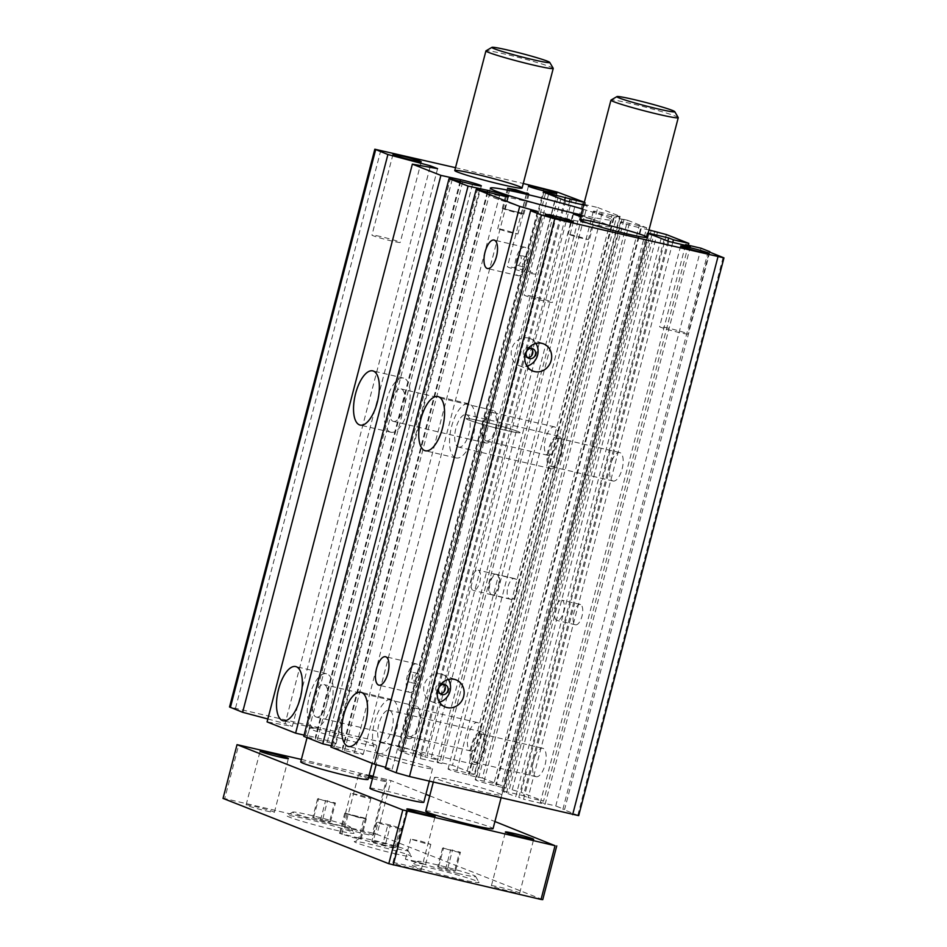 <?xml version="1.0" encoding="UTF-8"?>
<svg xmlns="http://www.w3.org/2000/svg" width="947" height="947" viewBox="0 0 947 947"><rect width="100%" height="100%" fill="white"/><g stroke="black" fill="none" stroke-linecap="round" stroke-linejoin="round"><path stroke-width="0.71" stroke-dasharray="4.74 3.55" d="M425.748 811.129A34.779 1.93 -165.4 0 1 445.812 814.538A34.779 1.93 -165.4 0 1 493.056 828.661M678.218 117.558A34.779 1.93 14.6 0 0 631.01 103.554A34.779 1.93 14.6 0 0 611.028 100.062M300.744 761.885A34.779 1.93 -165.4 0 1 320.808 765.294A34.779 1.93 -165.4 0 1 368.04 779.417M553.214 68.314A34.779 1.93 14.6 0 0 505.994 54.322A34.779 1.93 14.6 0 0 486.012 50.818M369.969 788.259A27.818 1.539 -165.4 0 1 386.021 790.982A27.818 1.539 -165.4 0 1 423.818 802.287M482.295 421.391A27.818 1.539 -165.4 0 1 520.092 432.684A27.818 1.539 -165.4 0 1 492.783 427.168A27.818 1.539 -165.4 0 1 466.244 418.657A27.818 1.539 -165.4 0 1 482.295 421.391A27.818 1.539 -165.4 0 1 520.092 432.684A27.818 1.539 -165.4 0 1 492.783 427.168A27.818 1.539 -165.4 0 1 466.244 418.657A27.818 1.539 -165.4 0 1 482.295 421.391M459.402 852.513L442.592 848.05L460.455 852.217L459.402 852.513L454.501 871.335L455.554 871.027L447.671 868.648L452.571 849.826M334.386 803.269L317.588 798.806L335.439 802.973L334.386 803.269L329.485 822.091L330.539 821.783L322.667 819.404L327.567 800.582M399.883 828.803L376.705 822.635L378.149 822.221L390.472 825.097L401.339 828.388L399.883 828.803L394.982 847.612L396.438 847.198L385.571 843.907L373.248 841.031L378.149 822.221M447.671 868.648L437.692 866.86L442.592 848.05M438.745 866.564L443.646 847.743M385.571 843.907L390.472 825.097M455.554 871.027L460.455 852.217M437.692 866.86L445.575 869.251L450.476 850.43M322.667 819.404L312.688 817.616L317.588 798.806M313.741 817.32L318.642 798.499M373.248 841.031L371.804 841.445L376.705 822.635M330.539 821.783L335.439 802.973M312.688 817.616L320.56 820.007L325.46 801.186M445.575 869.251L454.501 871.335M396.438 847.198L401.339 828.388M371.804 841.445L382.671 844.736L387.572 825.926M320.56 820.007L329.485 822.091M382.671 844.736L394.982 847.612M373.118 776.197L390.981 780.588L425.89 794.344M429.725 795.847L494.914 821.523M301.371 759.447L369.117 775.273M368.525 777.558A14.607 0.805 -165.4 0 1 358.653 774.184A14.607 0.805 -165.4 0 1 367.081 775.617A14.607 0.805 -165.4 0 1 368.916 776.055M372.893 777.061A14.607 0.805 -165.4 0 1 386.921 781.547A14.607 0.805 -165.4 0 1 378.492 780.115A14.607 0.805 -165.4 0 1 372.479 778.623M458.312 873.548A29.902 1.657 -165.4 0 1 417.745 861.332A29.902 1.657 -165.4 0 1 447.043 867.334A29.902 1.657 -165.4 0 1 475.536 876.377A29.902 1.657 -165.4 0 1 458.312 873.548M333.297 824.304A29.902 1.657 -165.4 0 1 292.741 812.088A29.902 1.657 -165.4 0 1 322.027 818.101A29.902 1.657 -165.4 0 1 350.532 827.145A29.902 1.657 -165.4 0 1 333.297 824.304M393.763 848.121A24.693 1.373 -165.4 0 1 360.286 838.036A24.693 1.373 -165.4 0 1 384.458 842.996A24.693 1.373 -165.4 0 1 407.991 850.465A24.693 1.373 -165.4 0 1 393.763 848.121M424.836 843.315L410.655 839.089L420.906 841.149L430.849 844.345L424.836 843.315M542.749 899.65L376.977 834.354L390.981 780.588M376.977 834.354L372.538 833.1L386.542 779.334M372.538 833.1L224.747 798.593L238.751 744.827M223.03 798.404L224.747 798.593M511.238 891.683A14.607 0.805 14.6 0 0 519.666 893.116A14.607 0.805 14.6 0 0 499.827 887.185A14.607 0.805 14.6 0 0 491.398 885.753A14.607 0.805 14.6 0 0 511.238 891.683M412.714 868.683A14.607 0.805 14.6 0 0 421.131 870.115A14.607 0.805 14.6 0 0 401.291 864.185A14.607 0.805 14.6 0 0 392.863 862.753A14.607 0.805 14.6 0 0 412.714 868.683M364.488 833.881A14.607 0.805 14.6 0 0 372.917 835.313A14.607 0.805 14.6 0 0 353.077 829.383A14.607 0.805 14.6 0 0 344.649 827.95A14.607 0.805 14.6 0 0 364.488 833.881M265.953 810.869A14.607 0.805 14.6 0 0 274.381 812.301A14.607 0.805 14.6 0 0 254.542 806.371A14.607 0.805 14.6 0 0 246.113 804.938A14.607 0.805 14.6 0 0 265.953 810.869M333.971 829.761A34.779 1.93 14.6 0 0 354.012 833.052A34.779 1.93 14.6 0 0 320.879 822.541A34.779 1.93 14.6 0 0 286.811 815.556A34.779 1.93 14.6 0 0 333.971 829.761M458.987 879.005A34.779 1.93 14.6 0 0 479.028 882.296A34.779 1.93 14.6 0 0 445.883 871.785A34.779 1.93 14.6 0 0 411.827 864.789A34.779 1.93 14.6 0 0 458.987 879.005M394.437 853.578A29.558 1.645 14.6 0 0 411.472 856.384A29.558 1.645 14.6 0 0 383.31 847.435A29.558 1.645 14.6 0 0 354.356 841.504A29.558 1.645 14.6 0 0 394.437 853.578M419.58 863.475L425.594 864.504L415.65 861.308L405.411 859.249L419.58 863.475M358.842 838.071L339.511 833.289L352.971 837.562L361.056 839.078L358.842 838.071L364.086 817.912L366.311 818.918L358.226 817.403L344.755 813.13L364.086 817.912M364.773 818.184L345.442 813.39L359.611 817.628L364.773 818.184M364.855 797.469L350.686 793.231L360.925 795.302L370.881 798.487L364.855 797.469M394.781 757.387A27.818 1.539 14.6 0 0 378.729 754.652A27.818 1.539 14.6 0 0 416.514 765.945A27.818 1.539 14.6 0 0 432.566 768.68A27.818 1.539 14.6 0 0 394.781 757.387M454.56 780.932A34.779 1.93 14.6 0 0 434.495 777.523A34.779 1.93 14.6 0 0 481.739 791.645A34.779 1.93 14.6 0 0 501.803 795.054A34.779 1.93 14.6 0 0 454.56 780.932M329.556 731.7A34.779 1.93 14.6 0 0 309.491 728.279A34.779 1.93 14.6 0 0 356.735 742.401A34.779 1.93 14.6 0 0 376.799 745.81A34.779 1.93 14.6 0 0 329.556 731.7M537.458 211.441L392.176 769.201L385.287 768.467M385.583 767.342L392.176 769.201M517.867 275.601A14.607 6.084 -76.9 0 0 518.222 275.707A14.607 6.084 -76.9 0 0 527.467 262.875A14.607 6.084 -76.9 0 0 524.875 247.262A14.607 6.084 -76.9 0 0 515.736 259.667A14.607 6.084 -76.9 0 0 517.867 275.601M517.524 265.456A5.22 2.166 -76.9 0 0 517.642 265.503A5.22 2.166 -76.9 0 0 520.909 261.064A5.22 2.166 -76.9 0 0 520.14 255.382A5.22 2.166 -76.9 0 0 520.021 255.335A5.22 2.166 -76.9 0 0 516.754 259.774A5.22 2.166 -76.9 0 0 517.524 265.456M526.307 256.815A5.22 2.166 -76.9 0 0 526.177 256.779A5.22 2.166 -76.9 0 0 522.91 261.206A5.22 2.166 -76.9 0 0 523.679 266.9A5.22 2.166 -76.9 0 0 523.798 266.936A5.22 2.166 -76.9 0 0 527.065 262.508A5.22 2.166 -76.9 0 0 526.307 256.815M487.93 192.028L342.636 749.787L330.941 747.065M489.824 192.786L344.542 750.545L342.636 749.787M477.868 188.074L332.586 745.834L342.435 748.13A15.306 0.852 -165.4 0 1 363.222 754.345A15.306 0.852 -165.4 0 1 354.391 752.841L344.542 750.545M479.454 190.051L334.492 746.579L332.586 745.834M331.261 745.822L334.492 746.579M460.751 181.327L315.469 739.086L303.762 736.352M462.657 182.073L317.363 739.832L315.469 739.086M450.701 177.361L305.408 735.121L315.268 737.429A15.306 0.852 -165.4 0 1 336.043 743.644A15.306 0.852 -165.4 0 1 327.224 742.14L317.363 739.832M452.275 179.35L307.313 735.878L305.408 735.121M304.082 735.121L307.313 735.878M437.597 168.649L292.315 726.408L267.078 721.898M430.021 167.299L285.118 723.579L292.315 726.408M267.835 718.974L285.118 723.579M572.284 197.994L427.002 755.753L412.052 749.87L398.734 746.106L229.529 706.983M455.519 167.678L523.265 183.493M576.723 199.249L431.441 757.008L427.002 755.753M584.346 202.256L585.554 202.729L440.272 760.488L431.441 757.008M569.49 201.699L424.872 756.89L440.272 760.488M584.299 202.433L585.554 202.729M564.59 200.397L420.125 755.019L424.872 756.89M543.85 192.229L398.569 749.988L420.125 755.019M548.491 194.549L403.327 751.859L398.569 749.988M545.531 193.377L400.238 751.137L403.327 751.859M557.759 198.195L412.466 755.955L400.238 751.137M560.837 198.917L415.555 756.677L412.466 755.955M565.596 200.788L420.302 758.547L415.555 756.677M583.636 205.002L587.14 205.819L441.858 763.578L420.302 758.547M582.204 204.67L437.1 761.708L441.858 763.578M583.766 204.493L587.14 205.819M583.814 204.28L597.782 207.547L452.5 765.306L437.1 761.708M597.782 207.547L620.202 216.378L474.921 774.137L452.5 765.306M470.481 750.9A14.607 6.084 -76.9 0 0 470.837 751.007A14.607 6.084 -76.9 0 0 480.082 738.175A14.607 6.084 -76.9 0 0 477.477 722.561A14.607 6.084 -76.9 0 0 468.339 734.967A14.607 6.084 -76.9 0 0 470.481 750.9M547.508 455.223A14.607 6.084 -76.9 0 0 547.863 455.329A14.607 6.084 -76.9 0 0 557.096 442.486A14.607 6.084 -76.9 0 0 554.504 426.884A14.607 6.084 -76.9 0 0 545.365 439.29A14.607 6.084 -76.9 0 0 547.508 455.223M509.368 598.764L510.729 599.297A10.429 4.344 -76.9 0 0 510.978 599.38A10.429 4.344 -76.9 0 0 517.5 590.514A10.429 4.344 -76.9 0 0 515.973 579.138L514.612 578.605A10.429 4.344 -76.9 0 0 514.363 578.522A10.429 4.344 -76.9 0 0 507.841 587.389A10.429 4.344 -76.9 0 0 509.368 598.764L490.889 594.444A10.429 4.344 103.1 0 1 489.362 583.068A10.429 4.344 103.1 0 1 495.885 574.213A10.429 4.344 103.1 0 1 496.145 574.284L497.495 574.817A10.429 4.344 103.1 0 1 499.033 586.205A10.429 4.344 103.1 0 1 492.499 595.059A10.429 4.344 103.1 0 1 492.251 594.988L491.564 594.716A10.429 4.344 -76.9 0 0 491.824 594.799A10.429 4.344 -76.9 0 0 498.347 585.933A10.429 4.344 -76.9 0 0 496.82 574.557A10.429 4.344 -76.9 0 0 496.571 574.474A10.429 4.344 -76.9 0 0 490.037 583.34A10.429 4.344 -76.9 0 0 491.564 594.716L490.889 594.444M620.202 216.378L616.769 216.011L471.476 773.77L474.921 774.137M616.769 216.011L619.48 217.076L474.198 774.835L471.476 773.77M619.48 217.076L613.94 215.786L468.658 773.545L474.198 774.835M613.94 215.786L612.034 215.04L466.753 772.799L468.658 773.545M627.636 220.284L646.659 227.777L501.377 785.548L482.354 778.055L627.636 220.284L622.096 218.994L623.99 219.74L478.709 777.511L468.86 775.202A15.306 0.852 -165.4 0 1 448.073 768.988A15.306 0.852 -165.4 0 1 456.904 770.491L466.753 772.799M612.034 215.04L602.185 212.732A15.306 0.852 14.6 0 0 593.355 211.228A15.306 0.852 14.6 0 0 614.141 217.443L468.86 775.202M623.99 219.74L614.141 217.443M622.096 218.994L476.803 776.753L478.709 777.511M482.354 778.055L476.803 776.753M646.659 227.777L641.119 226.487L495.826 784.246L501.377 785.548M641.119 226.487L639.213 225.741L493.932 783.5L495.826 784.246M651.169 230.452L505.887 788.212L496.027 785.915A15.306 0.852 -165.4 0 1 475.252 779.701A15.306 0.852 -165.4 0 1 484.071 781.204L493.932 783.5M639.213 225.741L629.364 223.445A15.306 0.852 14.6 0 0 620.534 221.941A15.306 0.852 14.6 0 0 641.32 228.144L496.027 785.915M649.003 229.943L641.32 228.144M649.192 229.991L503.982 787.466L505.887 788.212M654.815 230.997L509.522 788.756L503.982 787.466M657.526 232.062L512.244 789.822L509.522 788.756M666.404 234.572L521.122 792.331L512.244 789.822M688.339 245.249L543.542 801.162L521.122 792.331M535.706 776.587A14.607 6.084 -76.9 0 0 536.061 776.706A14.607 6.084 -76.9 0 0 545.306 763.862A14.607 6.084 -76.9 0 0 542.702 748.26A14.607 6.084 -76.9 0 0 533.563 760.666A14.607 6.084 -76.9 0 0 535.706 776.587M612.721 480.91A14.607 6.084 -76.9 0 0 613.076 481.017A14.607 6.084 -76.9 0 0 622.321 468.185A14.607 6.084 -76.9 0 0 619.717 452.571A14.607 6.084 -76.9 0 0 610.59 464.989A14.607 6.084 -76.9 0 0 612.721 480.91M580.523 604.565A10.429 4.344 -76.9 0 0 580.262 604.482A10.429 4.344 -76.9 0 0 573.657 613.656A10.429 4.344 -76.9 0 0 575.516 624.795A10.429 4.344 -76.9 0 0 582.05 615.941A10.429 4.344 -76.9 0 0 580.523 604.565M672.761 242.385L528.142 797.575L543.542 801.162M667.86 241.071L523.383 795.693L528.142 797.575M648.127 233.305L647.121 232.903L501.839 790.662L523.383 795.693M647.121 232.903L648.174 233.151M651.761 235.223L506.586 792.544L501.839 790.662M648.802 234.063L503.508 791.822L506.586 792.544M661.03 238.881L515.736 796.64L503.508 791.822M664.107 239.591L518.814 797.35L515.736 796.64M668.866 241.473L523.573 799.232L518.814 797.35M690.41 246.504L545.129 804.263L523.573 799.232M685.474 245.344L540.37 802.393L545.129 804.263M701.052 248.221L555.771 805.98L540.37 802.393M709.765 252.151L564.601 809.46L555.771 805.98M708.167 251.511L562.885 809.283L564.601 809.46M578.688 815.639L562.885 809.283M393.029 421.297A16.691 6.949 -76.9 0 0 393.431 421.415A16.691 6.949 -76.9 0 0 403.99 406.748A16.691 6.949 -76.9 0 0 401.019 388.909A16.691 6.949 -76.9 0 0 390.578 403.091A16.691 6.949 -76.9 0 0 393.029 421.297M485.397 442.853A16.691 6.949 -76.9 0 0 485.799 442.983A16.691 6.949 -76.9 0 0 496.37 428.316A16.691 6.949 -76.9 0 0 493.399 410.477A16.691 6.949 -76.9 0 0 482.946 424.658A16.691 6.949 -76.9 0 0 485.397 442.853M390.223 432.045A27.818 11.577 -76.9 0 0 390.898 432.258A27.818 11.577 -76.9 0 0 408.5 407.802A27.818 11.577 -76.9 0 0 403.552 378.078A27.818 11.577 -76.9 0 0 386.151 401.706A27.818 11.577 -76.9 0 0 390.223 432.045M485.918 440.84A14.607 6.084 -76.9 0 0 486.273 440.959A14.607 6.084 -76.9 0 0 495.518 428.115A14.607 6.084 -76.9 0 0 492.913 412.513A14.607 6.084 -76.9 0 0 483.787 424.919A14.607 6.084 -76.9 0 0 485.918 440.84M408.903 736.517A14.607 6.084 -76.9 0 0 409.258 736.636A14.607 6.084 -76.9 0 0 418.503 723.792A14.607 6.084 -76.9 0 0 415.899 708.19A14.607 6.084 -76.9 0 0 406.76 720.596A14.607 6.084 -76.9 0 0 408.903 736.517M408.382 738.542A16.691 6.949 -76.9 0 0 408.784 738.66A16.691 6.949 -76.9 0 0 419.343 723.993A16.691 6.949 -76.9 0 0 416.372 706.154A16.691 6.949 -76.9 0 0 405.932 720.336A16.691 6.949 -76.9 0 0 408.382 738.542M316.002 716.974A16.691 6.949 -76.9 0 0 316.416 717.104A16.691 6.949 -76.9 0 0 326.975 702.425A16.691 6.949 -76.9 0 0 324.004 684.586A16.691 6.949 -76.9 0 0 313.564 698.768A16.691 6.949 -76.9 0 0 316.002 716.974M474.127 762.217A14.607 6.084 -76.9 0 0 474.483 762.323A14.607 6.084 -76.9 0 0 483.728 749.479A14.607 6.084 -76.9 0 0 481.123 733.878A14.607 6.084 -76.9 0 0 471.985 746.283A14.607 6.084 -76.9 0 0 474.127 762.217M473.595 764.229A16.691 6.949 -76.9 0 0 474.009 764.359A16.691 6.949 -76.9 0 0 484.568 749.681A16.691 6.949 -76.9 0 0 481.597 731.853A16.691 6.949 -76.9 0 0 471.156 746.023A16.691 6.949 -76.9 0 0 473.595 764.229M381.227 742.661A16.691 6.949 -76.9 0 0 381.629 742.791A16.691 6.949 -76.9 0 0 392.2 728.113A16.691 6.949 -76.9 0 0 389.229 710.286A16.691 6.949 -76.9 0 0 378.788 724.467A16.691 6.949 -76.9 0 0 381.227 742.661M443.741 684.397A5.22 4.735 111.5 0 0 436.034 687.072A5.22 4.735 111.5 0 0 440.095 693.63M448.381 679.449A14.607 13.258 111.5 0 0 442.474 674.524A14.607 13.258 111.5 0 0 424.789 683.261A14.607 13.258 111.5 0 0 431.761 701.703A14.607 13.258 111.5 0 0 433.442 702.224A14.607 13.258 111.5 0 0 439.444 702.129M417.769 673.459A5.22 2.166 -76.9 0 0 417.651 673.412A5.22 2.166 -76.9 0 0 414.384 677.851A5.22 2.166 -76.9 0 0 415.153 683.533A5.22 2.166 -76.9 0 0 415.271 683.58A5.22 2.166 -76.9 0 0 418.538 679.141A5.22 2.166 -76.9 0 0 417.769 673.459M411.614 672.015A5.22 2.166 -76.9 0 0 411.495 671.979A5.22 2.166 -76.9 0 0 408.228 676.407A5.22 2.166 -76.9 0 0 408.986 682.1A5.22 2.166 -76.9 0 0 409.116 682.136A5.22 2.166 -76.9 0 0 412.383 677.709A5.22 2.166 -76.9 0 0 411.614 672.015M409.341 692.245A14.607 6.084 -76.9 0 0 409.696 692.352A14.607 6.084 -76.9 0 0 418.941 679.508A14.607 6.084 -76.9 0 0 416.337 663.906A14.607 6.084 -76.9 0 0 407.21 676.312A14.607 6.084 -76.9 0 0 409.341 692.245M313.208 727.722A27.818 11.577 -76.9 0 0 313.883 727.935A27.818 11.577 -76.9 0 0 331.486 703.479A27.818 11.577 -76.9 0 0 326.537 673.755A27.818 11.577 -76.9 0 0 309.124 697.383A27.818 11.577 -76.9 0 0 313.208 727.722M378.433 753.421A27.818 11.577 -76.9 0 0 379.108 753.623A27.818 11.577 -76.9 0 0 396.71 729.166A27.818 11.577 -76.9 0 0 391.75 699.442A27.818 11.577 -76.9 0 0 374.349 723.082A27.818 11.577 -76.9 0 0 378.433 753.421M458.253 446.984A16.691 6.949 -76.9 0 0 458.656 447.114A16.691 6.949 -76.9 0 0 469.215 432.436A16.691 6.949 -76.9 0 0 466.244 414.597A16.691 6.949 -76.9 0 0 455.803 428.778A16.691 6.949 -76.9 0 0 458.253 446.984M550.621 468.552A16.691 6.949 -76.9 0 0 551.024 468.682A16.691 6.949 -76.9 0 0 561.583 454.004A16.691 6.949 -76.9 0 0 558.612 436.165A16.691 6.949 -76.9 0 0 548.171 450.346A16.691 6.949 -76.9 0 0 550.621 468.552M455.448 457.732A27.818 11.577 -76.9 0 0 456.123 457.946A27.818 11.577 -76.9 0 0 473.725 433.489A27.818 11.577 -76.9 0 0 468.777 403.765A27.818 11.577 -76.9 0 0 451.376 427.393A27.818 11.577 -76.9 0 0 455.448 457.732M551.142 466.54A14.607 6.084 -76.9 0 0 551.497 466.646A14.607 6.084 -76.9 0 0 560.742 453.802A14.607 6.084 -76.9 0 0 558.138 438.201A14.607 6.084 -76.9 0 0 549 450.606A14.607 6.084 -76.9 0 0 551.142 466.54M478.342 570.236A10.429 4.344 103.1 0 1 479.88 581.624A10.429 4.344 103.1 0 1 473.346 590.478A10.429 4.344 103.1 0 1 471.488 579.339A10.429 4.344 103.1 0 1 478.093 570.165A10.429 4.344 103.1 0 1 478.342 570.236M562.045 600.244A10.429 4.344 103.1 0 1 563.572 611.62A10.429 4.344 103.1 0 1 557.049 620.486A10.429 4.344 103.1 0 1 555.191 609.335A10.429 4.344 103.1 0 1 561.784 600.173A10.429 4.344 103.1 0 1 562.045 600.244M380.386 236.513A14.607 0.805 14.6 0 0 371.958 235.081A14.607 0.805 14.6 0 0 385.891 239.544A14.607 0.805 14.6 0 0 400.226 242.444A14.607 0.805 14.6 0 0 380.386 236.513M522.306 213.383L515.085 212.329L503.84 209.062L515.76 212.602L523.845 214.117L521.631 213.111L502.301 208.328L522.306 213.383M668.049 328.088A14.607 0.805 14.6 0 0 659.621 326.656A14.607 0.805 14.6 0 0 673.554 331.119A14.607 0.805 14.6 0 0 687.889 334.019A14.607 0.805 14.6 0 0 668.049 328.088M532.581 296.458A14.607 0.805 14.6 0 0 524.153 295.026A14.607 0.805 14.6 0 0 538.074 299.489A14.607 0.805 14.6 0 0 552.421 302.389A14.607 0.805 14.6 0 0 532.581 296.458M547.828 206.683A62.597 3.48 14.6 0 0 524.721 200.989A62.597 3.48 14.6 0 0 488.605 194.845A62.597 3.48 14.6 0 0 548.313 213.986A62.597 3.48 14.6 0 0 609.761 226.404A62.597 3.48 14.6 0 0 552.29 207.843M582.571 209.062A62.597 3.48 -165.4 0 1 611.502 219.68A62.597 3.48 -165.4 0 1 581.067 214.851M574.213 235.306L568.2 234.288L578.144 237.472L588.395 239.544L574.213 235.306M580.902 215.49L593.639 219.384L580.618 216.567M503.745 229.778L497.72 228.748L507.675 231.944L517.914 234.016L503.745 229.778M515.866 268.143A14.607 0.805 14.6 0 0 507.438 266.711A14.607 0.805 14.6 0 0 521.371 271.173A14.607 0.805 14.6 0 0 535.706 274.074A14.607 0.805 14.6 0 0 515.866 268.143M531.255 348.401A5.22 4.735 111.5 0 0 523.561 351.077A5.22 4.735 111.5 0 0 527.621 357.635M535.907 343.453A14.607 13.258 111.5 0 0 529.989 338.529A14.607 13.258 111.5 0 0 512.303 347.253A14.607 13.258 111.5 0 0 519.287 365.708A14.607 13.258 111.5 0 0 520.968 366.229A14.607 13.258 111.5 0 0 526.97 366.134M341.725 834.295L346.969 814.136M360.191 838.604L365.447 818.445M340.364 833.762L345.619 813.603M499.685 195.082L354.391 752.841M487.326 191.886L342.435 748.13M472.506 184.381L327.224 742.14M460.147 181.185L315.268 737.429M380.836 150.242L235.554 708.001M544.028 188.346L398.734 746.106M557.333 192.099L412.052 749.87M602.185 212.732L456.904 770.491M629.364 223.445L484.071 781.204M723.117 257.406L577.824 815.166M510.729 599.297L492.251 594.988M515.973 579.138L497.495 574.817M514.612 578.605L496.145 574.284M528.118 193.957L522.993 213.643M509.77 189.175L504.514 209.334M508.409 188.642L503.153 208.802M526.686 193.709L521.631 213.111M434.495 777.523L433.312 782.08M501.803 795.054L647.085 237.295L501.07 797.895M309.491 728.279L307.053 737.654M376.799 745.81L372.23 763.329M378.729 754.652L376.113 764.667M432.566 768.68L429.322 781.145M519.666 893.116L533.67 839.35M491.398 885.753L505.402 831.987M421.131 870.115L435.135 816.35M392.863 862.753L406.867 808.987M372.917 835.313L386.921 781.547M344.649 827.95L358.653 774.184M274.381 812.301L288.385 758.547M246.113 804.938L260.117 751.184M292.741 812.088L286.811 815.556M350.532 827.145L354.012 833.052M417.745 861.332L411.827 864.789M475.536 876.377L479.028 882.296M360.286 838.036L354.356 841.504M407.991 850.465L411.472 856.384M425.594 864.504L430.849 844.345M405.411 859.249L410.655 839.089M361.056 839.078L366.311 818.918M339.511 833.289L344.755 813.13M365.625 818.658L370.881 798.487M345.442 813.39L350.686 793.231M524.875 247.262L494.074 240.076M518.222 275.707L487.433 268.522M526.177 256.779L520.021 255.335M523.798 266.936L517.642 265.503M508.515 196.585L363.222 754.345M481.336 185.872L336.043 743.644M593.355 211.228L448.073 768.988M620.534 221.941L475.252 779.701M493.399 410.477L401.019 388.909M485.799 442.983L393.431 421.415M403.552 378.078L372.763 370.881M390.898 432.258L360.109 425.073M554.504 426.884L492.913 412.513M547.863 455.329L486.273 440.959M477.477 722.561L415.899 708.19M470.837 751.007L409.258 736.636M416.372 706.154L324.004 684.586M408.784 738.66L316.416 717.104M542.702 748.26L481.123 733.878M536.061 776.706L474.483 762.323M481.597 731.853L389.229 710.286M474.009 764.359L381.629 742.791M438.65 693.334L441.361 694.411M442.474 683.627L445.185 684.705M431.761 701.703L445.35 707.054M442.474 674.524L456.063 679.875M417.651 673.412L411.495 671.979M415.271 683.58L409.116 682.136M416.337 663.906L385.547 656.721M409.696 692.352L378.907 685.166M326.537 673.755L295.736 666.57M313.883 727.935L283.094 720.75M391.75 699.442L360.961 692.257M379.108 753.623L348.318 746.437M558.612 436.165L466.244 414.597M551.024 468.682L458.656 447.114M468.777 403.765L437.988 396.58M456.123 457.946L425.333 450.76M619.717 452.571L558.138 438.201M613.076 481.017L551.497 466.646M510.978 599.38L492.499 595.059M514.363 578.522L495.885 574.213M496.571 574.474L478.093 570.165M491.824 594.799L473.346 590.478M580.262 604.482L561.784 600.173M575.516 624.795L557.049 620.486M490.357 188.133L488.605 194.845M611.502 219.68L609.761 226.404M545.152 214.389L524.153 295.026M573.42 221.752L552.421 302.389M573.444 214.129L568.2 234.288M593.639 219.384L588.395 239.544M502.975 208.589L497.72 228.748M523.17 213.856L517.914 234.016M529.101 193.957L523.845 214.117M392.969 154.432L371.958 235.081M421.237 161.795L400.226 242.444M507.545 188.169L502.301 208.328M528.45 186.062L507.438 266.711M556.718 193.425L535.706 274.074M680.633 246.019L659.621 326.656M708.901 253.382L687.889 334.019M526.165 357.339L528.888 358.404M529.989 347.632L532.711 348.697M519.287 365.708L532.877 371.058M529.989 338.529L543.578 343.879"/><path stroke-width="1.42" d="M501.07 797.895L493.056 828.661A34.779 1.93 -165.4 0 1 472.991 825.239A34.779 1.93 -165.4 0 1 425.748 811.129L433.312 782.08M616.947 96.594L611.028 100.062A34.779 1.93 14.6 0 0 610.945 100.145A34.779 1.93 14.6 0 0 658.189 114.267A34.779 1.93 14.6 0 0 678.253 117.677A34.779 1.93 14.6 0 0 678.218 117.558L674.738 111.651A29.902 1.657 -165.4 0 1 657.502 108.81A29.902 1.657 -165.4 0 1 616.947 96.594A29.902 1.657 -165.4 0 1 634.135 99.601A29.902 1.657 -165.4 0 1 674.738 111.651M372.23 763.329L368.04 779.417A34.779 1.93 -165.4 0 1 347.975 775.995A34.779 1.93 -165.4 0 1 300.744 761.885L307.053 737.654M491.943 47.35L486.012 50.818A34.779 1.93 14.6 0 0 485.929 50.901A34.779 1.93 14.6 0 0 533.173 65.023A34.779 1.93 14.6 0 0 553.237 68.433A34.779 1.93 14.6 0 0 553.214 68.314L549.734 62.407A29.902 1.657 -165.4 0 1 532.498 59.566A29.902 1.657 -165.4 0 1 491.943 47.35A29.902 1.657 -165.4 0 1 509.131 50.369A29.902 1.657 -165.4 0 1 549.734 62.407M429.322 781.145L423.818 802.287A27.818 1.539 -165.4 0 1 396.509 796.758A27.818 1.539 -165.4 0 1 369.969 788.259L376.113 764.667M494.914 821.523L555.037 845.707L402.806 809.945L237.034 744.65L301.371 759.447M425.89 794.344L429.725 795.847M369.117 775.273L373.118 776.197M513.83 833.431A14.607 0.805 -165.4 0 1 533.67 839.35A14.607 0.805 -165.4 0 1 525.242 837.917A14.607 0.805 -165.4 0 1 505.402 831.987A14.607 0.805 -165.4 0 1 513.83 833.431M415.295 810.419A14.607 0.805 -165.4 0 1 435.135 816.35A14.607 0.805 -165.4 0 1 426.718 814.917A14.607 0.805 -165.4 0 1 406.867 808.987A14.607 0.805 -165.4 0 1 415.295 810.419M368.916 776.055A14.607 0.805 -165.4 0 1 372.893 777.061M372.479 778.623A14.607 0.805 -165.4 0 1 368.525 777.558M268.546 752.616A14.607 0.805 -165.4 0 1 288.385 758.547A14.607 0.805 -165.4 0 1 279.957 757.115A14.607 0.805 -165.4 0 1 260.117 751.184A14.607 0.805 -165.4 0 1 268.546 752.616M555.037 845.707L541.033 899.461L542.749 899.65L556.753 845.884M541.033 899.461L388.803 863.711L223.03 798.404L237.034 744.65M388.803 863.711L402.806 809.945M393.242 864.966L407.246 811.2M599.853 223.172A34.779 1.93 -165.4 0 1 647.085 237.295A34.779 1.93 -165.4 0 1 627.021 233.885A34.779 1.93 -165.4 0 1 579.789 219.763A34.779 1.93 -165.4 0 1 599.853 223.172M474.838 173.928A34.779 1.93 -165.4 0 1 522.081 188.051A34.779 1.93 -165.4 0 1 502.017 184.641A34.779 1.93 -165.4 0 1 454.773 170.519A34.779 1.93 -165.4 0 1 474.838 173.928M519.714 206.422L374.42 764.193L330.941 747.065L476.223 189.305L519.714 206.422L537.458 211.441L530.58 210.708L385.287 768.467L396.166 772.752L409.471 776.516L578.688 815.639L723.97 257.88L709.765 252.151M374.42 764.193L385.583 767.342M487.078 268.415A14.607 6.084 103.1 0 1 484.947 252.482A14.607 6.084 103.1 0 1 494.074 240.076A14.607 6.084 103.1 0 1 496.678 255.678A14.607 6.084 103.1 0 1 487.433 268.522A14.607 6.084 103.1 0 1 487.078 268.415M378.551 685.048A14.607 6.084 103.1 0 1 376.409 669.127A14.607 6.084 103.1 0 1 385.547 656.721A14.607 6.084 103.1 0 1 388.152 672.323A14.607 6.084 103.1 0 1 378.907 685.166A14.607 6.084 103.1 0 1 378.551 685.048M424.658 450.547A27.818 11.577 103.1 0 1 420.575 420.208A27.818 11.577 103.1 0 1 437.988 396.58A27.818 11.577 103.1 0 1 442.936 426.304A27.818 11.577 103.1 0 1 425.333 450.76A27.818 11.577 103.1 0 1 424.658 450.547M347.644 746.224A27.818 11.577 103.1 0 1 343.56 715.885A27.818 11.577 103.1 0 1 360.961 692.257A27.818 11.577 103.1 0 1 365.921 721.981A27.818 11.577 103.1 0 1 348.318 746.437A27.818 11.577 103.1 0 1 347.644 746.224M476.223 189.305L499.685 195.082A15.306 0.852 -165.4 0 0 508.515 196.585A15.306 0.852 -165.4 0 0 487.729 190.371L487.326 191.886M468.078 186.085L322.785 743.845L303.762 736.352L449.056 178.592L468.078 186.085L487.729 190.371M479.774 188.82L479.454 190.051M322.785 743.845L331.261 745.822M449.056 178.592L472.506 184.381A15.306 0.852 -165.4 0 0 481.336 185.872A15.306 0.852 -165.4 0 0 460.55 179.67L460.147 181.185M440.9 175.384L295.606 733.144L267.078 721.898L412.359 164.139L440.9 175.384L460.55 179.67M452.595 178.119L452.275 179.35M295.606 733.144L304.082 735.121M359.434 424.86A27.818 11.577 103.1 0 1 355.362 394.52A27.818 11.577 103.1 0 1 372.763 370.881A27.818 11.577 103.1 0 1 377.711 400.605A27.818 11.577 103.1 0 1 360.109 425.073A27.818 11.577 103.1 0 1 359.434 424.86M282.419 720.537A27.818 11.577 103.1 0 1 278.335 690.197A27.818 11.577 103.1 0 1 295.736 666.57A27.818 11.577 103.1 0 1 300.696 696.294A27.818 11.577 103.1 0 1 283.094 720.75A27.818 11.577 103.1 0 1 282.419 720.537M412.359 164.139L437.597 168.649L430.4 165.82L430.021 167.299M455.519 167.678L374.811 149.224L387.903 154.503L242.621 712.274L267.835 718.974M387.903 154.503L430.4 165.82M374.811 149.224L229.529 706.983L242.621 712.274M523.265 183.493L557.333 192.099L584.346 202.256M583.636 205.002L565.596 200.788L543.85 192.229L584.299 202.433M570.165 199.13L569.49 201.699M565.406 197.26L564.59 200.397M582.204 204.67L582.393 203.948L583.766 204.493M582.393 203.948L583.814 204.28M672.761 242.385L673.435 239.816L688.824 243.403L666.404 234.572L649.003 229.943M688.824 243.403L688.339 245.249M673.435 239.816L668.677 237.934L667.86 241.071M648.174 233.151L668.677 237.934M685.474 245.344L685.664 244.622L690.41 246.504L668.866 241.473L648.127 233.305M685.664 244.622L701.052 248.221L709.883 251.701M530.58 210.708L541.447 214.993L554.764 218.757L723.97 257.88M447.031 707.575A14.607 13.258 -68.5 0 1 445.35 707.054A14.607 13.258 -68.5 0 1 438.378 688.611A14.607 13.258 -68.5 0 1 456.063 679.875A14.607 13.258 -68.5 0 1 463.367 697.418A14.607 13.258 -68.5 0 1 447.031 707.575M534.558 371.579A14.607 13.258 -68.5 0 1 532.877 371.058A14.607 13.258 -68.5 0 1 525.893 352.604A14.607 13.258 -68.5 0 1 543.578 343.879A14.607 13.258 -68.5 0 1 550.894 361.411A14.607 13.258 -68.5 0 1 534.558 371.579M440.095 693.63A5.22 4.735 111.5 0 0 443.741 684.397M444.593 684.515A5.22 4.735 111.5 0 0 441.361 694.411A5.22 4.735 111.5 0 0 447.801 690.967A5.22 4.735 111.5 0 0 444.593 684.515M439.444 702.129A14.607 13.258 111.5 0 0 448.381 679.449M552.29 207.843A62.597 3.48 14.6 0 0 547.828 206.683M581.067 214.851A62.597 3.48 -165.4 0 1 520.187 199.024A62.597 3.48 -165.4 0 1 490.357 188.133A62.597 3.48 -165.4 0 1 526.473 194.277A62.597 3.48 -165.4 0 1 582.571 209.062M553.581 215.821A14.607 0.805 -165.4 0 1 573.42 221.752A14.607 0.805 -165.4 0 1 559.085 218.852A14.607 0.805 -165.4 0 1 545.152 214.389A14.607 0.805 -165.4 0 1 553.581 215.821M580.618 216.567L573.444 214.129L580.902 215.49M528.237 193.484L521.016 192.442L507.545 188.169L515.63 189.684L528.118 193.957M401.398 155.876A14.607 0.805 -165.4 0 1 421.237 161.795A14.607 0.805 -165.4 0 1 406.902 158.907A14.607 0.805 -165.4 0 1 392.969 154.432A14.607 0.805 -165.4 0 1 401.398 155.876M536.878 187.506A14.607 0.805 -165.4 0 1 556.718 193.425A14.607 0.805 -165.4 0 1 542.371 190.536A14.607 0.805 -165.4 0 1 528.45 186.062A14.607 0.805 -165.4 0 1 536.878 187.506M689.061 247.451A14.607 0.805 -165.4 0 1 708.901 253.382A14.607 0.805 -165.4 0 1 694.565 250.482A14.607 0.805 -165.4 0 1 680.633 246.019A14.607 0.805 -165.4 0 1 689.061 247.451M527.621 357.635A5.22 4.735 111.5 0 0 531.255 348.401M532.107 348.508A5.22 4.735 111.5 0 0 528.888 358.404A5.22 4.735 111.5 0 0 535.315 354.959A5.22 4.735 111.5 0 0 532.107 348.508M526.97 366.134A14.607 13.258 111.5 0 0 535.907 343.453M375.675 149.697L230.393 707.456M717.956 256.85L572.663 814.609M554.764 218.757L409.471 776.516M541.447 214.993L396.166 772.752M526.875 192.951L526.686 193.709M610.945 100.145L579.789 219.763M678.253 117.677L647.085 237.295M485.929 50.901L454.773 170.519M553.237 68.433L522.081 188.051"/></g></svg>
